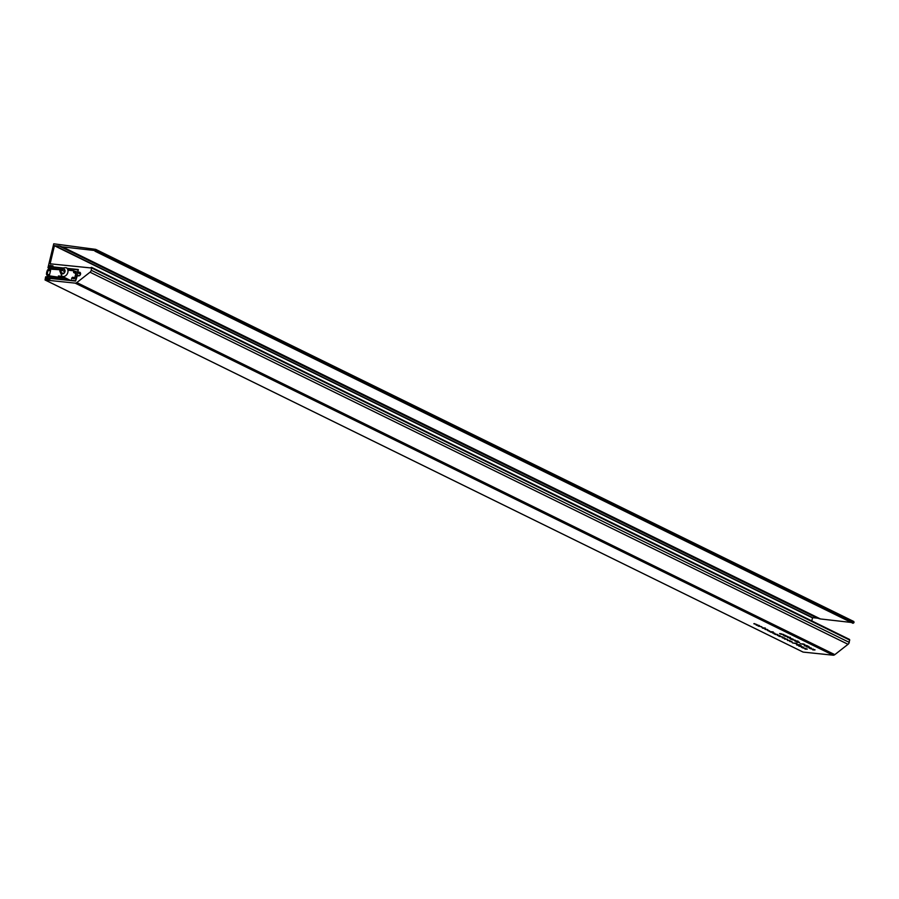 <?xml version="1.0" encoding="UTF-8"?>
<svg xmlns="http://www.w3.org/2000/svg" width="899" height="899" viewBox="0 0 899 899"><rect width="100%" height="100%" fill="white"/><g stroke="black" fill="none" stroke-linecap="round" stroke-linejoin="round"><path stroke-width="1.35" d="M95.923 249.495L853.792 621.501L853.915 622.737L852.915 623.221M854.05 622.198L96.058 250.102L95.204 251.27L94.384 250.484L62.458 246.865A6.203 4.855 116.1 0 1 61.739 246.719L60.121 246.214A7.091 5.551 116.1 0 0 59.255 246.045L54.434 245.753L50.13 263.812L50.827 264.16M80.562 273.981L77.752 272.846L78.325 269.52L67.582 268.408M78.078 272.768A1.91 1.495 116.1 0 1 80.438 274.465A1.91 1.495 116.1 0 1 77.528 275.083L75.572 281.072L50.344 278.454L49.659 279.42L46.714 279.117L46.883 276.712L45.624 276.847L45.051 279.982L75.123 283.118A2.832 2.225 116.1 0 0 76.82 282.567L90.035 272.206A2.832 2.225 -63.9 0 0 91.249 270.273L91.529 267.34L90.248 267.88L50.13 263.812M758.138 626.086L761.858 626.772L758.16 625.996M761.858 626.772L761.161 626.895M762.105 627.716L765.364 628.064L763.914 628.008L765.319 628.468L764.869 628.828L762.408 627.749M769.578 630.862L767.634 630.615L769.578 630.862M806.448 646.808L811.471 648.134L809.212 648.168L811.078 648.078L806.47 646.718M811.471 648.134L810.797 648.235M810.527 648.201L811.1 647.988M809.055 647.516L809.707 647.302M808.538 646.606L804.391 645.763L808.864 646.426M794.626 640.695L798.132 641.156L796.435 640.976L797.84 641.436L797.391 641.807L794.918 640.942M793.199 639.2L791.053 639.256L789.929 638.717L790.378 638.357L792.851 639.223M773.994 633.874L777.545 634.514L774.017 633.773M777.736 634.593L775.196 634.458L777.736 634.728M777.792 635.11L780.366 636.076L777.444 635.447M787.726 639.492L784.467 639.032L787.468 639.346M798.717 646.01L803.74 647.336L801.481 647.359L803.346 647.269L798.739 645.909M803.74 647.336L803.065 647.426M802.796 647.404L803.369 647.179M801.324 646.718L801.975 646.493M802.301 647.763L807.324 649.089L805.066 649.123L806.92 649.033L802.324 647.673M807.324 649.089L806.65 649.19M806.381 649.157L806.942 648.943M804.897 648.471L805.56 648.258M779.602 633.626L783.771 634.559L779.624 633.537M796.334 644.066L799.728 644.965L796.334 644.066M796.548 643.718L792.401 642.875L796.885 643.538M790.007 640.616L787.468 640.481L790.007 640.616M810.033 648.561L815.056 649.898L812.797 649.921L814.651 649.831L810.044 648.471M815.056 649.898L814.382 649.988M814.112 649.966L814.674 649.741M812.629 649.28L813.292 649.056M45.107 279.994L803.11 652.09L833.126 655.202L75.123 283.118M789.873 641.111L791.963 642.133L789.513 641.077M800.807 645.808L796.66 644.965L801.133 645.617M782.624 637.47L785.198 638.447L782.276 637.818M778.961 636.312L782.669 636.986L778.984 636.211M782.669 636.986L781.984 637.11M772.668 632.66L774.758 633.694L772.32 632.638M769.207 631.514L773.264 631.941L770.735 632.267L772.522 632.143L769.229 631.424M772.915 632.199L772.23 632.323M791.794 639.616L795.357 640.257L791.817 639.526M787.176 637.031L790.435 637.38L788.985 637.324L790.39 637.784L789.94 638.144L787.479 637.065M788.176 636.852L784.456 636.009L788.198 636.728M783.782 635.683L787.333 636.323L783.804 635.593M782.164 634.537L785.928 635.615L782.737 634.582M799.368 642.493L797.424 642.246L799.368 642.493M796.66 641.998L799.548 642.302L796.683 641.908M804.279 644.516L800.132 643.673L804.616 644.336M804.066 644.875L807.459 645.774L804.066 644.875M765.487 629.064L768.061 630.042L765.139 629.401M759.475 625.637L756.205 625.153L759.206 625.468M754.137 623.569L757.037 624.67L753.834 623.76M833.126 655.202A2.832 2.225 116.1 0 0 834.811 654.652L848.027 644.302A2.832 2.225 -63.9 0 0 849.24 642.369L849.521 639.425L91.529 267.34M96.058 250.102L95.665 249.371L53.738 243.798L47.962 267.756L49.22 267.621L49.951 265.531L52.951 265.857L53.097 266.902L62.424 267.88M811.707 620.861L812.64 617.658L817.247 618.13A7.091 5.551 116.1 0 1 818.112 618.31L819.731 618.804A6.203 4.855 116.1 0 0 820.45 618.95L851.286 622.456M781.13 633.694L780.984 634.312M806.897 646.224L808.448 646.381L807.066 645.909M794.918 643.336L796.458 643.482L795.076 643.01M756.913 624.827L758.846 625.434L756.565 625.198M762.667 628.187L764.948 628.435L763.015 627.817M767.499 629.558L765.847 629.199L767.386 629.963M802.65 644.134L804.189 644.291L802.807 643.819M795.188 641.167L797.469 641.403L795.536 640.785M787.738 637.503L790.03 637.751L788.097 637.133M790.648 638.391L792.581 638.998L790.288 638.762M772.938 632.694L774.859 633.289L772.578 633.053M779.804 635.604L778.163 635.245L779.691 635.998M784.636 637.964L782.984 637.616L784.512 638.369M785.187 638.706L787.119 639.313L784.827 639.077M799.166 645.426L800.717 645.572L799.335 645.1M790.131 641.133L792.064 641.74L789.783 641.504M74.021 270.801L73.617 272.521L74.516 272.611L74.808 271.386L76.157 272.049M74.516 272.611L75.876 273.274M74.808 271.386L76.28 271.543L74.572 278.735L73.1 278.589L73.392 277.364L74.741 278.027M73.392 277.364L72.482 277.274L71.594 278.937M66.447 278.432L47.209 276.521L46.894 277.881L49.85 279.342M46.894 277.881L74.752 280.645A0.989 0.775 -63.9 0 0 75.774 279.769L77.91 270.801A0.989 0.775 -63.9 0 0 77.348 269.767L68.358 268.79M62.042 268.104L49.546 266.745L49.22 268.104L51.49 269.217M49.22 268.104L60.772 269.363M73.617 272.521L75.797 273.588M60.907 272.386L62.323 273.745L64.301 272.745L64.863 270.385L63.436 269.037L61.458 270.037L60.907 272.386L62.975 273.408M64.582 271.565L61.458 270.037M47.523 274.409A4.619 3.618 -63.9 0 1 48.535 270.183L50.569 270.442L49.591 274.577L48.007 274.644M68.549 270.262L73.415 270.768L73.74 271.992M60.503 269.767L49.254 269.082A2.124 1.663 -63.9 0 0 47.276 270.565A7.866 6.169 -63.9 0 0 46.512 273.768A2.124 1.663 -63.9 0 0 47.692 275.6L50.175 276.825M47.692 275.6L66.245 278.33M71.785 277.971L71.65 278.769M63.38 276.926L59.008 276.285M58.39 275.982L62.278 276.386M48.535 270.183L50.411 271.105M849.78 640.122L91.788 268.037M849.24 642.369L91.249 270.273M848.027 644.302L90.035 272.206M834.811 654.652L76.82 282.567M46.546 278.825L47.265 279.173M79.067 275.836L77.528 275.083M53.097 266.902L53.693 267.194M49.951 265.531L53.232 267.149M52.209 267.037L49.659 265.778M48.029 267.767L50.906 269.183M853.915 622.737L95.923 250.652M820.45 618.95L62.458 246.865M819.731 618.804L61.739 246.719M818.112 618.31L60.121 246.214M817.247 618.13L59.255 246.045M812.64 617.658L54.648 245.562M812.426 617.838L54.434 245.753M74.752 280.645L75.583 281.05M60.784 271.172A2.618 2.056 -63.9 0 0 62.278 273.903A2.618 2.056 -63.9 0 0 64.975 271.61A2.618 2.056 -63.9 0 0 63.481 268.88A2.618 2.056 -63.9 0 0 60.784 271.172M67.852 272.363A4.753 3.72 116.1 0 1 61.975 276.24L59.907 271.262C59.48 268.97 61.57 267.778 66.155 267.711A4.753 3.72 116.1 0 1 67.852 272.363M853.039 623.31L95.047 251.226M80.517 274.206L77.752 272.846M79.157 275.813L77.415 274.959M853.792 621.501L95.8 249.405M53.659 267.194L53.041 266.891M803.043 652.067L45.051 279.982M47.962 267.756L50.872 269.183M69.987 280.173L61.975 276.24M72.01 270.577L66.155 267.711M47.332 275.487L50.018 276.802"/></g></svg>
